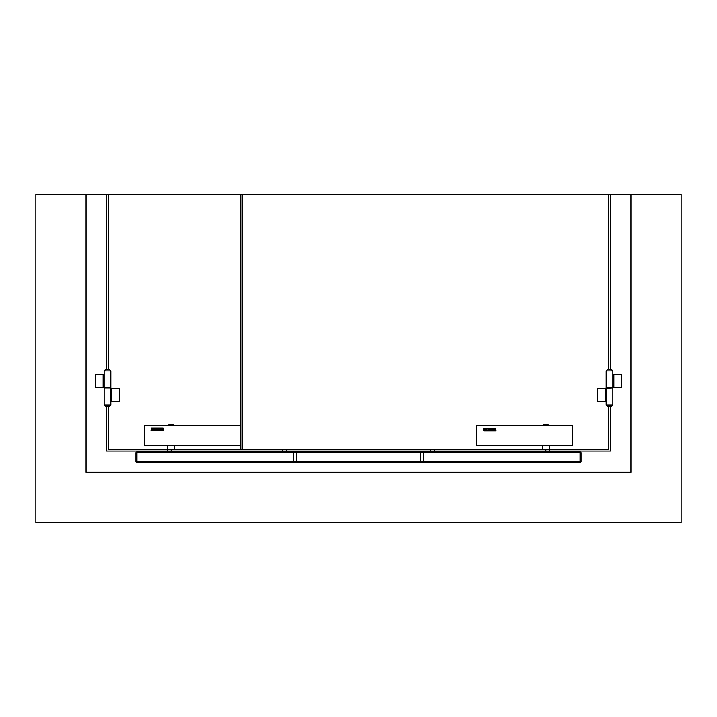 <?xml version="1.0" encoding="UTF-8"?>
<svg xmlns="http://www.w3.org/2000/svg" width="717" height="717" viewBox="0 0 717 717"><rect width="100%" height="100%" fill="white"/><g stroke="black" fill="none" stroke-linecap="round" stroke-linejoin="round"><path stroke-width="1.08" d="M496.012 430.675L495.608 428.183L483.706 428.192L483.339 430.657M495.564 430.89L483.814 430.89L495.564 430.89M476.653 445.607L476.653 425.45L572.704 425.45L572.704 445.607L476.653 445.589L572.704 445.607M495.357 428.47L483.993 428.47L483.912 430.496L495.384 430.594L495.375 428.47L483.993 428.479L483.912 430.487M486.341 428.847L486.341 429.465L486.341 428.847L484.477 428.847L486.341 428.847M484.477 429.573L486.341 429.465M484.477 428.847L486.735 428.739L486.735 430.29L484.477 430.191L486.341 430.191L486.341 429.573L486.341 430.191M486.735 430.29L484.477 430.299M487.139 430.29L489.406 430.299L487.139 430.299L489.182 428.847L487.139 428.847L489.173 428.847M487.139 428.847L489.406 428.739L487.363 430.191L489.406 430.29M489.406 428.891L487.363 430.2M493.027 429.465L493.027 428.847L494.506 428.847L493.027 428.847L493.654 429.573L492.633 429.573L492.911 428.784L494.667 428.802L494.73 430.2L492.633 430.003L494.506 430.191L494.506 428.847L494.506 430.191M494.82 430.128L492.633 430.057M489.801 428.847L491.674 428.847L491.674 429.465L489.801 429.465L491.674 429.573L491.674 430.191L489.801 430.29L492.068 430.29L492.068 428.739L489.801 428.739L491.674 428.847L491.674 429.465M489.801 429.573L491.674 429.573L491.674 430.191M489.801 430.29L492.068 430.299M492.633 429.573L493.654 429.573M495.456 428.587L495.456 430.487M476.653 427.834L476.653 442.057M572.704 442.559L572.704 428.336M548.218 424.903L543.629 424.903M151.251 430.684L163.673 430.469L151.251 430.684M150.982 430.487L151.457 428.013L163.306 428.022L163.673 430.469M144.296 445.445L144.296 425.289L240.347 425.289L240.347 445.445L144.296 445.418L240.347 445.445M163.1 430.317L163.037 428.309L151.628 428.309L151.628 430.424L163.1 430.361L163.001 428.3L151.654 428.3L151.556 430.325M153.985 428.676L153.985 429.304L153.985 428.685L152.121 428.676L153.985 428.685M152.121 429.411L153.985 429.304M152.121 428.676L154.388 428.578L154.388 430.128L152.121 430.021L153.985 430.021L153.985 429.402L153.985 430.021M154.388 430.128L152.121 430.128M154.782 430.128L157.05 430.128L154.782 430.128L156.826 428.676L154.782 428.676L156.817 428.685M154.782 428.676L157.05 428.578L155.006 430.021L157.05 430.128M157.05 428.73L155.006 430.03M160.671 429.304L160.671 428.685L162.15 428.685L160.671 428.676L161.298 429.402L160.276 429.411L160.554 428.614L162.257 428.614L162.374 430.03L160.276 429.833L162.15 430.021L162.15 428.676L162.15 430.021M162.266 430.083L160.563 430.092M157.444 428.676L159.317 428.676L159.317 429.304L157.444 429.304L159.317 429.402L159.317 430.021L157.444 430.128L159.712 430.128L159.712 428.578L157.444 428.578L159.317 428.685L159.317 429.304M157.444 429.402L159.317 429.411L159.317 430.021M157.444 430.128L159.712 430.128M160.276 429.411L161.298 429.411M168.782 424.903L173.371 424.903L168.782 425.289M240.347 442.389L240.347 428.166M144.296 427.664L144.296 441.887M429.824 452.113L440.534 452.113M436.483 451.692L432.468 451.692L432.468 451.136L436.483 451.136L436.483 451.692M296.578 462.286L420.422 462.286L420.422 461.712L296.578 461.712L296.578 462.286M420.422 452.113L296.578 452.113M136.929 462.286L293.235 462.286L293.235 461.712L136.929 461.712L136.929 462.286M135.925 461.623L135.925 452.786A0.672 0.672 0 0 1 136.597 452.113L136.597 462.286A0.672 0.672 0 0 1 135.925 461.623L136.929 461.685L136.929 452.696L293.235 452.696M293.235 452.113L136.929 452.113L136.597 462.286M290.053 452.113L288.718 452.113M149.978 452.113L148.643 452.113M580.071 462.286L423.765 462.286L423.765 461.712L580.071 461.712L580.071 462.286M581.075 461.623L581.075 452.786A0.672 0.672 0 0 0 580.403 452.113L580.403 462.286A0.672 0.672 0 0 0 581.075 461.623L580.071 461.685L580.071 452.696L423.765 452.696M423.765 452.113L580.071 452.113L580.403 462.286M286.2 451.047L549.616 451.047L549.616 449.371L171.148 449.371L171.148 451.047L286.2 451.047L286.2 449.371M542.644 449.371L549.276 449.272L549.276 445.607M106.636 406.7L106.636 451.047L171.148 451.047M167.402 451.047L167.402 449.371L171.148 449.371M167.796 449.371L174.428 449.272L174.159 445.284M293.235 452.57L293.235 462.528L296.444 462.662L296.444 451.746L293.37 451.746L293.235 452.57L293.37 451.746M296.578 462.528L296.444 451.746M420.422 452.57L420.422 462.528L423.63 462.662L423.63 451.746L420.556 451.746L420.422 452.57L420.556 451.746M423.765 462.528L423.63 451.746M277.837 452.113L288.548 452.113M284.497 451.701L280.481 451.701L280.481 451.145L284.497 451.145L284.497 451.701M681.15 522.505L681.15 194.495L630.942 194.495L630.942 472.297L86.058 472.297L86.058 194.495L35.85 194.495L35.85 522.505L681.15 522.505M86.058 472.297L630.942 472.297M108.312 369.21L108.312 194.495L106.636 194.495L106.636 369.21M610.364 406.7L610.364 451.047L549.616 451.047M106.636 194.495L86.058 194.495M610.364 369.21L610.364 194.495L630.942 194.495M610.364 194.495L608.688 194.495L608.688 369.21M107.478 369.21L105.802 369.21L107.478 369.21M103.123 374.229L103.123 387.619L95.424 387.619L95.424 374.229L104.126 374.229L104.126 387.951L110.821 387.951L104.126 387.951L104.126 405.024L105.802 406.7L109.145 406.7L105.802 406.7M103.123 387.619L104.126 387.619M609.522 406.7L611.198 406.7L609.522 406.7M611.198 406.7L612.874 405.024L606.179 405.024L606.179 401.672L597.476 401.672L597.476 388.291L605.175 388.291L605.175 401.672M612.874 374.229L612.874 387.619L613.877 387.619L613.877 374.229L612.874 374.229L612.874 370.886L606.179 370.886L606.179 387.951L612.874 387.951L605.175 388.291M606.179 401.672L606.179 388.291M609.522 369.21L611.198 369.21L609.522 369.21M613.877 374.229L621.576 374.229L621.576 387.619L613.877 387.619M104.126 405.024L110.821 405.024L110.821 401.672L119.524 401.672L119.524 388.291L110.821 388.291L110.821 370.886L109.145 369.21M111.825 401.672L111.825 388.291M110.821 401.672L110.821 388.291M608.688 406.7L608.688 449.371L549.616 449.371M242.194 449.371L242.194 194.495L608.688 194.495M108.312 406.7L108.312 449.371L167.402 449.371M108.312 194.495L240.518 194.495L240.518 428.336M240.518 442.228L240.518 449.371M240.518 194.495L242.194 194.495M476.653 445.329L572.704 445.329M476.653 425.737L572.704 425.737M144.296 445.158L240.347 445.158M144.296 425.566L240.347 425.566M420.422 452.696L296.578 452.696M135.925 452.786L136.597 452.113M581.075 452.786L580.403 452.113M545.87 451.047L545.87 449.371M434.43 451.047L434.43 449.371M282.588 451.047L282.588 449.371M167.733 449.272L167.733 445.553L174.428 445.553M296.578 452.57L293.37 452.552L293.37 461.847L296.578 461.829M293.235 462.528L293.235 461.829M423.765 452.57L420.556 452.552L420.556 461.847L423.765 461.829M420.422 462.528L420.422 461.829M104.126 374.229L104.126 370.886L110.821 370.886M476.653 425.45L572.704 425.45M144.296 425.289L240.347 425.289M430.809 451.047L430.809 449.371M542.581 449.272L542.581 445.607M104.126 370.886L105.802 369.21M612.874 405.024L612.874 387.619M606.179 405.024L607.855 406.7M606.179 370.886L607.855 369.21M612.874 370.886L611.198 369.21M110.821 405.024L109.145 406.7"/></g></svg>
